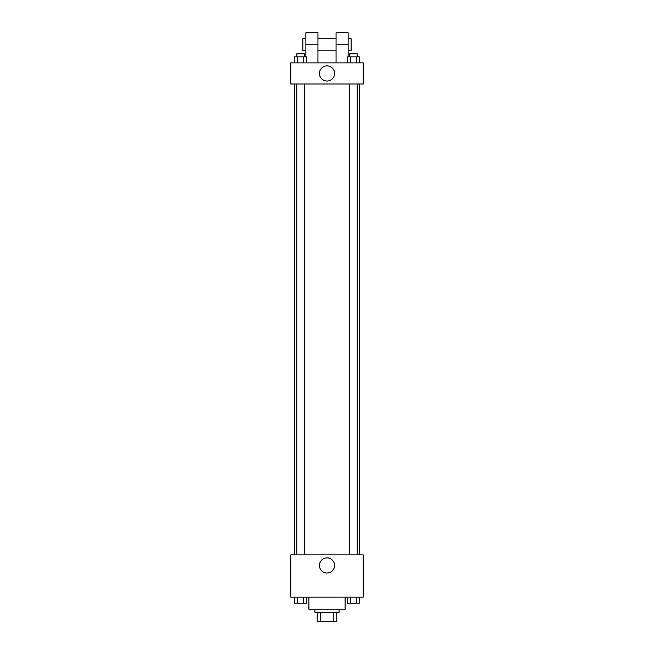<?xml version="1.0" encoding="UTF-8"?>
<svg xmlns="http://www.w3.org/2000/svg" width="654" height="654" viewBox="0 0 654 654"><rect width="100%" height="100%" fill="white"/><g stroke="black" fill="none" stroke-linecap="round" stroke-linejoin="round"><path stroke-width="0.98" d="M333.352 612.242L333.352 621.3L317.19 621.3L317.19 612.242M333.352 621.3L336.81 621.3L336.81 612.242L336.81 621.3M339.074 609.226L339.074 612.242L314.926 612.242L314.926 609.226M320.648 612.242L320.648 621.3M308.892 597.151L308.892 609.226L345.108 609.226L345.108 597.151M363.223 597.151L290.777 597.151L290.777 554.894L363.223 554.894L363.223 597.151M334.57 565.457A7.57 7.57 0 0 1 323.215 572.013A7.57 7.57 0 0 1 323.215 558.9A7.57 7.57 0 0 1 334.57 565.457M359.479 84.014L359.479 554.894M349.669 554.894L349.669 84.014M304.331 84.014L304.331 554.894M363.223 84.014L290.777 84.014L290.777 62.882L363.223 62.882L363.223 84.014L290.777 84.014M359.545 597.151L359.545 603.192L347.339 603.192L347.339 597.151M356.495 597.151L356.495 603.192M350.389 597.151L350.389 603.192M357.215 603.192L349.669 603.192M306.661 597.151L306.661 603.192L294.455 603.192L294.455 597.151M303.611 597.151L303.611 603.192M297.505 597.151L297.505 603.192M304.331 603.192L296.785 603.192M359.545 62.882L359.545 56.849L347.339 56.849L347.339 62.882M356.495 56.849L356.495 62.882M350.389 56.849L350.389 62.882M349.669 56.849L349.669 53.832L357.215 53.832L357.215 56.849M306.661 62.882L306.661 56.849L294.455 56.849L294.455 62.882M303.611 56.849L303.611 62.882M297.505 56.849L297.505 62.882M296.785 56.849L296.785 53.832L304.331 53.832L304.331 56.849M319.43 73.452A7.57 7.57 0 0 1 330.785 66.896A7.57 7.57 0 0 1 330.785 80.009A7.57 7.57 0 0 1 319.43 73.452M336.058 62.882L336.058 44.774L348.132 44.774L348.132 32.7L336.058 32.7L336.058 44.774M336.058 38.733L317.942 38.733M305.868 56.849L305.868 44.774L317.942 44.774L317.942 62.882M317.942 44.774L317.942 32.7L305.868 32.7L305.868 44.774M348.132 56.849L348.132 44.774M348.132 50.808L351.149 50.808L351.149 38.733L348.132 38.733M305.868 38.733L302.851 38.733L302.851 50.808L305.868 50.808M294.521 84.014L294.521 554.894M357.215 554.894L357.215 84.014M296.785 84.014L296.785 554.894M336.058 50.808L317.942 50.808"/></g></svg>
